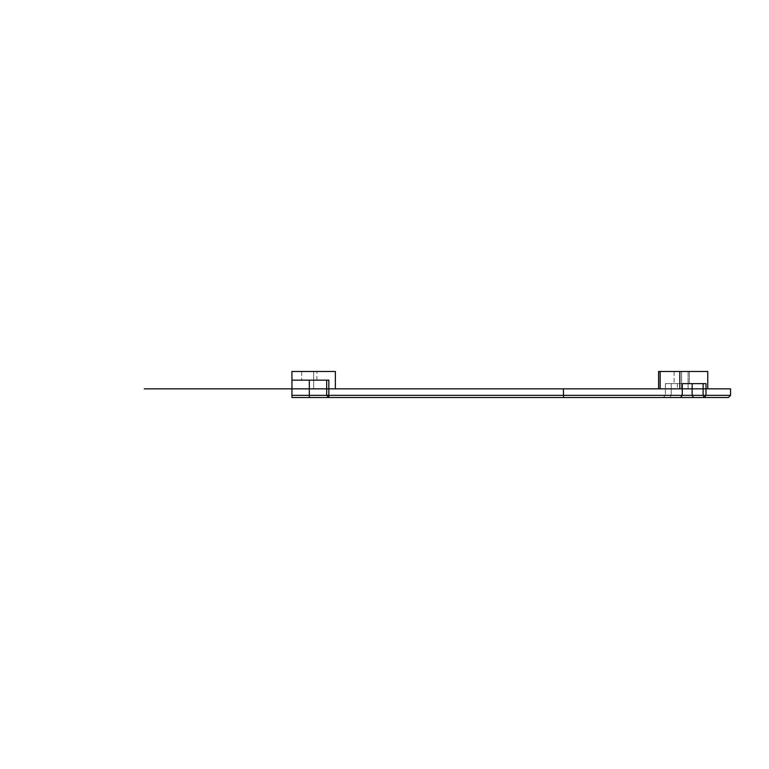 <?xml version="1.0" encoding="UTF-8"?>
<svg xmlns="http://www.w3.org/2000/svg" width="769" height="769" viewBox="0 0 769 769"><rect width="100%" height="100%" fill="white"/><g stroke="black" fill="none" stroke-linecap="round" stroke-linejoin="round"><path stroke-width="0.58" stroke-dasharray="3.85 2.88" d="M730.55 395.353L706 395.353L706 383.635L682.257 383.635L682.257 395.353L328.844 395.353L328.844 380.155L291.941 380.155L291.941 371.475L335.371 371.475L291.941 371.475L291.941 388.845L291.941 371.475L335.371 371.475L335.371 388.845L335.371 371.475L335.371 388.845L291.941 388.845L578.557 388.845M291.941 395.353L291.941 380.155L326.681 380.155L326.681 395.353L291.941 395.353L291.941 397.525L728.378 397.525M563.571 397.525L563.36 388.845L679.844 388.845L658.6 388.845L665.464 388.845L658.6 388.845L660.148 388.845L660.148 371.475L679.844 371.475L679.844 388.845L660.148 388.845M677.393 388.845L665.464 388.845L681.594 388.845L677.393 388.845L677.393 383.635L665.464 383.635L677.393 383.635L677.393 388.845M679.844 371.475L707.749 371.475L688.063 371.475L688.063 388.845L681.594 388.845L730.55 388.845M688.063 388.845L707.749 388.845L707.749 371.475L660.033 371.475L688.063 371.475L688.063 388.845M680.594 397.525L663.224 397.525L680.594 397.525L682.18 395.353L665.396 395.353L682.257 395.353L682.18 383.635L682.257 395.353L680.594 397.525L682.18 395.353L671.212 395.353L671.212 383.635L665.396 383.635L665.464 388.845L665.396 383.635L682.18 383.635L671.212 383.635L671.212 395.353L669.818 397.525L671.212 395.353L665.396 395.353L663.224 397.525L665.396 395.353L692.148 395.353L692.148 383.635L677.393 383.635L692.148 383.635M681.68 371.475L689.284 371.475L681.68 371.475M681.68 383.635L689.284 383.635L681.68 383.635M689.284 371.475L674.086 371.475L689.284 371.475L689.284 383.635L674.086 383.635L689.284 383.635L689.284 371.475M660.033 371.475L658.6 371.475L660.033 371.475L660.033 388.845L660.033 371.475M703.116 383.635L706 383.635L703.116 383.635L703.116 395.353L692.148 395.353L693.551 397.525M660.148 371.475L658.6 371.475L658.6 388.845L707.749 388.845M301.717 371.475L316.915 371.475L301.717 371.475L316.915 371.475L301.717 371.475L301.717 380.155L316.915 380.155L301.717 380.155L316.915 380.155L301.717 380.155L301.717 371.475M326.681 380.155L328.844 380.155L326.681 380.155L326.681 395.353L328.853 397.525L326.681 395.353L326.681 380.155L291.941 380.155M706 395.353L704.317 397.525L703.116 395.353L706 395.353M328.853 397.525L326.681 395.353L328.844 395.353L328.853 397.525M291.941 388.845L335.371 388.845M681.594 371.475L681.594 388.845L681.594 371.475M313.656 371.475L313.656 388.845L313.656 371.475M309.311 397.525L309.311 380.155M674.086 371.475L674.086 383.635L674.086 371.475M665.396 383.635L665.396 395.353L665.396 383.635M316.915 380.155L316.915 371.475L316.915 380.155"/><path stroke-width="1.15" d="M291.941 380.155L328.844 380.155L328.844 395.353L682.257 395.353L682.257 383.635L706 383.635L706 395.353L730.55 395.353L728.378 397.525L291.941 397.525L291.941 371.475L335.371 371.475L335.371 388.845L679.844 388.845L679.844 371.475L660.148 371.475L660.148 388.845M679.844 371.475L707.749 371.475L707.749 388.845L730.55 388.845L730.55 395.353M707.749 388.845L563.36 388.845L658.6 388.845L658.6 371.475L660.148 371.475M680.594 397.525L682.257 395.353L703.116 395.353L703.116 383.635M291.941 395.353L326.681 395.353L326.681 380.155M326.681 395.353L328.853 397.525L328.844 395.353L326.681 395.353M703.116 395.353L704.317 397.525L706 395.353L703.116 395.353M563.571 397.525L563.36 388.845L144.293 388.845M335.371 388.845L291.941 388.845M309.311 388.845C299.67 388.845 299.67 388.845 309.311 388.845C318.962 388.845 318.962 388.845 309.311 388.845M693.551 397.525L692.148 395.353L692.148 383.635M309.311 397.525L309.311 380.155"/></g></svg>
